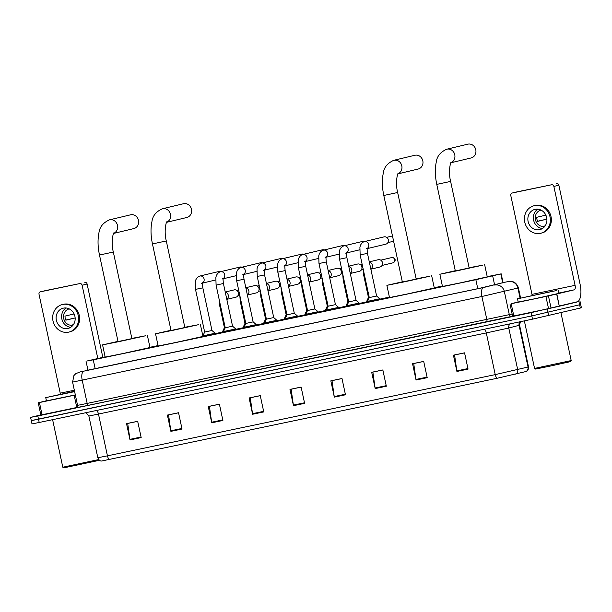 <?xml version="1.0" encoding="UTF-8"?>
<svg xmlns="http://www.w3.org/2000/svg" width="612" height="612" viewBox="0 0 612 612"><rect width="100%" height="100%" fill="white"/><g stroke="black" fill="none" stroke-linecap="round" stroke-linejoin="round"><path stroke-width="0.92" d="M235.872 329.707L223.655 332.331M256.451 325.4L244.234 328.017M277.029 321.093L264.812 323.71M297.608 316.779L285.391 319.403M215.294 334.022L203.077 336.638M318.186 312.472L305.969 315.088M338.765 308.157L326.548 310.781M359.343 303.85L347.134 306.467M379.922 299.543L367.713 302.16M105.126 356.827L87.118 360.981L93.261 359.841L475.853 279.707L500.792 273.924L487.213 276.647M442.384 286.034L434.245 287.739M389.408 297.126L379.838 299.13M366.848 301.854L359.259 303.445M346.27 306.161L338.681 307.752M325.691 310.475L318.102 312.066M305.113 314.782L297.524 316.373M284.534 319.097L276.945 320.68M263.956 323.404L256.367 324.995M243.377 327.711L235.788 329.302M222.799 332.025L215.202 333.617M158.064 345.581L149.925 347.287M223.61 332.125L222.837 332.224M244.196 327.81L243.415 327.917M264.774 323.503L263.994 323.603M285.353 319.196L284.572 319.296M305.931 314.882L305.151 314.981M326.51 310.575L325.729 310.674M347.088 306.26L346.308 306.367M367.667 301.953L366.886 302.053M87.952 370.145L479.005 288.436L503.064 282.675M577.743 301.678L531.109 312.648L37.814 415.961L30.6 417.392L40.836 414.913M580 301.272L580.704 304.531L531.813 315.907L32.367 420.36M31.296 420.643L32 423.902L39.206 422.479L532.509 319.158L581.4 307.782L580.704 304.531L531.813 315.907L38.51 419.22L31.296 420.643L30.6 417.392M468.058 369.12L464.562 352.833L453.423 355.167L456.912 371.453L468.058 369.12M464.577 352.887L454.586 354.975L456.812 370.887A3.328 1.369 78.2 0 0 456.912 371.453M427.199 377.68L423.703 361.394L412.557 363.727L416.053 380.014L427.199 377.68M423.718 361.447L413.727 363.536L415.953 379.44A3.328 1.369 78.2 0 0 416.053 380.014M386.333 386.233L382.844 369.954L371.698 372.287L375.194 388.574L386.333 386.233M382.852 370L372.869 372.096L375.087 388A3.328 1.369 78.2 0 0 375.194 388.574M345.474 394.794L341.986 378.507L330.84 380.84L334.328 397.127L345.474 394.794M341.993 378.56L332.01 380.649L334.228 396.561A3.328 1.369 78.2 0 0 334.328 397.127M141.173 437.588L137.677 421.301L126.539 423.634L130.027 439.921L141.173 437.588M137.692 421.347L127.701 423.443L129.928 439.347A3.328 1.369 78.2 0 0 130.027 439.921M182.032 429.027L178.543 412.74L167.397 415.074L170.886 431.361L182.032 429.027M178.551 412.794L168.568 414.882L170.786 430.787A3.328 1.369 78.2 0 0 170.886 431.361M222.89 420.467L219.402 404.18L208.256 406.513L211.752 422.8L222.89 420.467M219.41 404.234L209.426 406.322L211.645 422.234A3.328 1.369 78.2 0 0 211.752 422.8M263.757 411.914L260.261 395.627L249.115 397.961L252.611 414.248L263.757 411.914M260.276 395.673L250.285 397.769L252.511 413.674A3.328 1.369 78.2 0 0 252.611 414.248M304.615 403.354L301.119 387.067L289.981 389.4L293.469 405.687L304.615 403.354M301.135 387.121L291.144 389.209L293.37 405.113A3.328 1.369 78.2 0 0 293.469 405.687M526.022 371.53A4.162 4.032 -104.5 0 0 528.026 367.024L528.516 366.871C528.531 369.403 527.835 370.918 526.419 371.415L497.281 378.239L101.6 461.02C100.1 461.142 98.846 460.048 97.821 457.738L107.437 455.841A4.162 1.714 78.2 0 0 109.471 459.459M76.775 407.408L74.167 395.268L39.436 402.543L42.052 414.76L40.851 414.997L38.235 402.78L39.436 402.543M76.607 407.523L42.052 414.76M45.349 290.646A2.081 1.897 76.6 0 1 45.441 290.623L40.438 291.817A2.081 1.897 -103.4 0 0 39.015 294.242L60.228 393.179A4.162 1.714 -101.8 0 1 60.397 394.273M84.816 282.377A2.081 1.897 76.6 0 1 87.111 284.022L82.107 285.223A2.081 1.897 -103.4 0 0 79.812 283.57L45.441 290.623M102.831 357.354L87.111 284.022M79.812 283.57L40.438 291.817M82.107 285.223L97.821 358.51M46.42 400.753L38.235 402.78M74.167 395.268L75.36 395.015M63.457 308.127A10.412 9.486 -103.4 0 0 63.22 308.18A10.412 9.486 -103.4 0 0 56.381 320.382A10.412 9.486 -103.4 0 0 67.817 328.483A10.412 9.486 -103.4 0 0 68.054 328.43A10.412 9.486 -103.4 0 0 74.894 316.236A10.412 9.486 -103.4 0 0 63.457 308.127M66.081 307.981A10.412 9.486 -103.4 0 0 61.911 319.196A10.412 9.486 -103.4 0 0 70.694 327.313M69.424 308.976A8.331 7.589 76.6 0 0 69.095 309.137L69.531 309.037M74.106 313.933L65.01 316.106A8.331 7.589 76.6 0 0 65.882 320.175L75.146 317.965M73.394 324.689L72.468 324.911A8.331 7.589 76.6 0 0 73.233 324.918M69.24 308.884A8.331 7.589 -103.4 0 0 69.202 308.892A8.331 7.589 -103.4 0 0 63.732 318.653A8.331 7.589 -103.4 0 0 72.882 325.133A8.331 7.589 -103.4 0 0 73.073 325.094A8.331 7.589 -103.4 0 0 73.111 325.087M68.926 332.079L69.929 331.842A14.16 12.906 -103.4 0 0 79.231 315.249A14.16 12.906 -103.4 0 0 63.671 304.225A14.16 12.906 -103.4 0 0 63.35 304.294L62.348 304.539A14.16 12.906 -103.4 0 0 53.045 321.124A14.16 12.906 -103.4 0 0 68.605 332.148A14.16 12.906 -103.4 0 0 68.926 332.079A14.16 12.906 -103.4 0 0 78.229 315.486A14.16 12.906 -103.4 0 0 62.669 304.462A14.16 12.906 -103.4 0 0 62.348 304.539M75.146 317.942L65.821 320.045M99.075 459.933L97.27 460.759L63.786 467.859L62.799 467.216L98.723 459.566M74.633 391.634L45.747 397.624L74.549 391.252M75.33 394.893L46.451 400.883L45.747 397.624M74.618 391.55L52.839 396.109L74.572 391.336M133.661 228.628A7.076 6.449 -103.4 0 0 133.821 228.59A7.076 6.449 -103.4 0 0 138.473 220.297A7.076 6.449 -103.4 0 0 130.693 214.781A7.076 6.449 -103.4 0 0 130.54 214.82A7.076 6.449 -103.4 0 0 130.379 214.858M113.327 252.052L99.488 255.02L118.04 341.58L131.886 338.612L113.327 252.052C110.596 241.25 113.733 231.527 113.87 233.073M131.84 338.39L145.396 335.812L120.296 341.335L102.571 344.893L117.994 341.358M147.354 335.292L149.978 347.509L122.92 353.545L105.188 357.11L102.571 344.893M186.637 217.535A7.076 6.449 -103.4 0 0 186.798 217.497A7.076 6.449 -103.4 0 0 191.449 209.205A7.076 6.449 -103.4 0 0 183.669 203.689A7.076 6.449 -103.4 0 0 183.508 203.727A7.076 6.449 -103.4 0 0 183.348 203.765M166.296 240.96L152.457 243.928L171.016 330.488L184.855 327.519L166.296 240.96C163.565 230.158 166.701 220.435 166.839 221.98M184.809 327.29L198.365 324.72L173.273 330.243L155.54 333.8L170.962 330.258M200.331 324.199L202.947 336.416L175.889 342.452L158.156 346.017L155.54 333.8M417.981 169.08A7.076 6.449 -103.4 0 0 418.141 169.042A7.076 6.449 -103.4 0 0 422.793 160.749A7.076 6.449 -103.4 0 0 415.012 155.234A7.076 6.449 -103.4 0 0 414.852 155.272A7.076 6.449 -103.4 0 0 414.691 155.31M397.647 192.505L383.8 195.473L402.359 282.033L416.198 279.064L397.647 192.505C394.908 181.703 398.045 171.98 398.183 173.533M416.152 278.843L429.708 276.264L404.616 281.788L386.883 285.345L402.306 281.811M431.674 275.744L434.291 287.961L407.232 293.997L389.5 297.562L386.883 285.345M470.949 157.988A7.076 6.449 -103.4 0 0 471.11 157.95A7.076 6.449 -103.4 0 0 475.761 149.657A7.076 6.449 -103.4 0 0 467.981 144.141A7.076 6.449 -103.4 0 0 467.82 144.18A7.076 6.449 -103.4 0 0 467.66 144.218M450.616 181.412L436.769 184.38L455.328 270.94L469.167 267.972L450.616 181.412C447.877 170.61 451.013 160.887 451.151 162.432M469.121 267.742L482.677 265.172L457.585 270.695L439.852 274.252L455.282 270.711M484.643 264.652L487.259 276.869L460.201 282.905L442.476 286.47L439.852 274.252M202.832 287.831L211.982 330.495L204.653 332.071L195.503 289.399L202.832 287.831C202.419 284.236 202.404 282.484 202.802 282.576L201.631 283.325M211.982 330.495L215.126 333.234L202.909 335.85L203.092 336.684M219.379 271.376A3.749 3.412 76.6 0 1 221.383 271.506M223.411 283.517L232.56 326.188L225.231 327.757L216.082 285.093L223.411 283.517C222.998 279.921 222.982 278.169 223.38 278.269L222.21 279.011M232.56 326.188L235.704 328.919L223.487 331.536L223.671 332.377M239.958 267.069A3.749 3.412 76.6 0 1 241.962 267.192M243.997 279.21L253.138 321.874L245.81 323.45L236.668 280.778L243.997 279.21C243.576 275.614 243.561 273.862 243.958 273.962L242.788 274.704M253.138 321.874L256.283 324.612L244.066 327.229L244.249 328.07M260.536 262.762A3.749 3.412 76.6 0 1 262.54 262.885M264.575 274.903L273.717 317.567L266.388 319.135L257.247 276.471L264.575 274.903C264.155 271.3 264.139 269.555 264.537 269.647L263.367 270.389M273.717 317.567L276.861 320.298L264.644 322.922L264.828 323.756M281.115 258.448A3.749 3.412 76.6 0 1 283.119 258.57M285.154 270.588L294.296 313.26L286.967 314.828L277.825 272.164L285.154 270.588C284.733 266.993 284.718 265.241 285.115 265.34L283.945 266.082M294.296 313.26L297.44 315.991L285.223 318.607L285.406 319.449M301.693 254.141A3.749 3.412 76.6 0 1 303.697 254.263M305.732 266.281L314.874 308.945L307.545 310.521L298.404 267.849L305.732 266.281C305.312 262.686 305.304 260.934 305.694 261.026L304.524 261.768M314.874 308.945L318.018 311.684L305.801 314.3L305.985 315.134M322.272 249.826A3.749 3.412 76.6 0 1 324.276 249.956M326.311 261.967L335.452 304.638L328.124 306.207L318.982 263.543L326.311 261.967C325.89 258.371 325.882 256.619 326.272 256.719L325.102 257.461M335.452 304.638L338.597 307.369L326.38 309.986L326.563 310.827M342.85 245.519A3.749 3.412 76.6 0 1 344.854 245.642M346.889 257.66L356.031 300.324L348.702 301.9L339.561 259.228L346.889 257.66C346.469 254.064 346.461 252.312 346.851 252.412L345.681 253.154M356.031 300.324L359.175 303.062L346.958 305.679L347.142 306.52M363.429 241.212A3.749 3.412 76.6 0 1 365.433 241.335M367.468 253.353L376.61 296.017L369.281 297.585L360.139 254.921L367.468 253.353C367.047 249.75 367.039 247.998 367.43 248.097L366.259 248.839M376.61 296.017L379.754 298.748L367.537 301.372L367.72 302.206M384.007 236.898A3.749 3.412 76.6 0 1 388.36 241.197A3.749 3.412 76.6 0 1 385.751 244.188M387.694 238.382L387.932 238.741A2.708 2.463 76.6 0 1 388.421 240.768L388.36 241.197M225.178 327.512L224.413 327.649L219.7 305.671L220.465 305.526M225.239 292.023L234.182 289.889A3.749 3.412 76.6 0 1 238.458 294.204A3.749 3.412 76.6 0 1 235.926 297.18L226.838 299.345M223.617 331.268L222.669 331.436L222.845 332.27M237.785 291.388L238.03 291.748A2.708 2.463 76.6 0 1 238.512 293.783L238.458 294.204M245.756 323.205L244.991 323.343L240.279 301.356L241.044 301.219M245.817 287.709L254.768 285.575A3.749 3.412 76.6 0 1 259.037 289.897A3.749 3.412 76.6 0 1 256.505 292.865L247.416 295.038M244.196 326.953L243.247 327.122L243.423 327.963M258.363 287.082L258.608 287.433A2.708 2.463 76.6 0 1 259.09 289.468L259.037 289.897M266.335 318.89L265.57 319.036L260.857 297.05L261.622 296.904M266.396 283.402L275.346 281.268A3.749 3.412 76.6 0 1 279.615 285.582A3.749 3.412 76.6 0 1 277.083 288.558L267.995 290.723M264.774 322.646L263.826 322.815L264.009 323.649M278.942 282.775L279.187 283.127A2.708 2.463 76.6 0 1 279.669 285.161L279.615 285.582M286.913 314.583L286.148 314.721L281.436 292.735L282.201 292.597M286.974 279.095L295.925 276.953A3.749 3.412 76.6 0 1 300.194 281.275A3.749 3.412 76.6 0 1 297.662 284.243L288.573 286.416M285.353 318.339L284.404 318.5L284.588 319.342M299.52 278.46L299.765 278.82A2.708 2.463 76.6 0 1 300.247 280.847L300.194 281.275M307.492 310.269L306.727 310.414L302.014 288.428L302.779 288.29M307.553 274.78L316.503 272.646A3.749 3.412 76.6 0 1 320.772 276.968A3.749 3.412 76.6 0 1 318.24 279.936L309.152 282.109M305.931 314.025L304.983 314.193L305.166 315.035M320.099 274.153L320.344 274.505A2.708 2.463 76.6 0 1 320.826 276.54L320.772 276.968M328.078 305.962L327.305 306.099L322.593 284.113L323.358 283.976M328.131 270.473L337.082 268.339A3.749 3.412 76.6 0 1 341.351 272.654A3.749 3.412 76.6 0 1 338.818 275.622L329.73 277.794M326.51 309.718L325.561 309.886L325.745 310.72M340.677 269.838L340.922 270.198A2.708 2.463 76.6 0 1 341.404 272.233L341.351 272.654M348.656 301.655L347.884 301.793L343.171 279.806L343.936 279.669M348.71 266.159L357.66 264.024A3.749 3.412 76.6 0 1 361.929 268.347A3.749 3.412 76.6 0 1 359.397 271.315L350.309 273.488M347.088 305.403L346.14 305.572L346.323 306.413M361.256 265.531L361.501 265.883A2.708 2.463 76.6 0 1 361.983 267.918L361.929 268.347M369.235 297.34L368.462 297.486L363.75 275.499L364.515 275.354M369.288 261.852L378.239 259.718A3.749 3.412 76.6 0 1 382.508 264.032A3.749 3.412 76.6 0 1 379.976 267.008L370.887 269.173M367.667 301.096L366.718 301.265L366.902 302.099M381.834 261.225L382.079 261.576A2.708 2.463 76.6 0 1 382.561 263.611L382.508 264.032M545.919 296.468L556.843 293.982L559.292 306.237L548.543 308.678L545.919 296.468L511.188 303.736L513.812 315.953L86.782 405.641A2.081 0.857 78.2 0 0 87.179 403.407L512.145 314.04M548.543 308.678L513.812 315.953M559.46 306.191L576.894 302.03A16.654 6.854 78.2 0 0 580.069 284.152L558.863 185.222L553.86 186.415L575.073 285.345A4.162 1.714 -101.8 0 1 574.278 289.82L556.843 293.982M517.102 191.839A2.081 1.897 76.6 0 1 517.194 191.824L512.19 193.017A2.081 1.897 -103.4 0 0 510.768 195.442L531.981 294.372A4.162 1.714 -101.8 0 1 532.149 295.466M553.86 186.415A2.081 1.897 -103.4 0 0 551.565 184.77L517.194 191.824M556.568 183.577A2.081 1.897 76.6 0 1 558.863 185.222M551.565 184.77L512.19 193.017M518.173 301.945L511.188 303.736M535.209 209.327A10.412 9.486 -103.4 0 0 534.972 209.373A10.412 9.486 -103.4 0 0 528.133 221.575A10.412 9.486 -103.4 0 0 539.57 229.684A10.412 9.486 -103.4 0 0 539.807 229.63A10.412 9.486 -103.4 0 0 546.646 217.428A10.412 9.486 -103.4 0 0 535.209 209.327M537.833 209.182A10.412 9.486 -103.4 0 0 533.664 220.389A10.412 9.486 -103.4 0 0 542.446 228.513M541.176 210.168A8.331 7.589 76.6 0 0 540.847 210.337L541.283 210.23M545.858 215.126L536.762 217.298A8.331 7.589 76.6 0 0 537.634 221.376L546.906 219.157M545.147 225.882L544.229 226.103A8.331 7.589 76.6 0 0 544.986 226.119M540.993 210.077A8.331 7.589 -103.4 0 0 540.954 210.092A8.331 7.589 -103.4 0 0 535.485 219.846A8.331 7.589 -103.4 0 0 544.634 226.333A8.331 7.589 -103.4 0 0 544.825 226.287A8.331 7.589 -103.4 0 0 544.864 226.279M540.679 233.271L541.681 233.034A14.16 12.906 -103.4 0 0 550.984 216.441A14.16 12.906 -103.4 0 0 535.423 205.418A14.16 12.906 -103.4 0 0 535.102 205.494L534.1 205.731A14.16 12.906 -103.4 0 0 524.798 222.324A14.16 12.906 -103.4 0 0 540.358 233.348A14.16 12.906 -103.4 0 0 540.679 233.271A14.16 12.906 -103.4 0 0 549.981 216.679A14.16 12.906 -103.4 0 0 534.421 205.663A14.16 12.906 -103.4 0 0 534.1 205.731M546.899 219.142L537.573 221.246M571.195 360.56L570.552 361.547L569.022 361.952L549.492 366.244L535.546 369.051L534.551 368.416L571.195 360.56L560.936 312.701M556.438 290.57L517.507 298.817L556.438 290.57M558.221 290.088L558.917 293.347L534.322 298.84L518.203 302.076L517.507 298.817M525.754 296.996L551.137 291.61L525.754 296.996M95.189 368.822L93.261 359.841M502.727 282.966L500.792 273.924M494.626 285.031L492.691 276.012M477.773 288.696L475.853 279.707M80.394 371.859A8.331 6.877 -103 0 0 80.264 371.889L483.488 287.548L503.752 282.453A8.331 3.427 -101.8 0 0 503.714 282.461M520.59 298.044L518.418 287.908L481.896 296.491L72.591 382.102L77.563 405.305L80.187 404.846L87.179 403.407L82.207 380.205A8.331 3.427 -101.8 0 1 83.798 371.262M511.739 316.381A2.081 2.02 75.5 0 1 509.329 314.767L504.357 291.557A8.331 8.071 -104.5 0 0 494.718 285.085M86.782 405.641L76.316 407.668M37.814 415.961L39.206 422.479M531.109 312.648L532.509 319.158M547.258 309.121L548.65 315.631M578.929 301.555L580.329 308.073M483.488 287.548A8.331 3.427 -101.8 0 0 481.896 296.491L486.869 319.693A2.081 0.857 78.2 0 1 486.471 321.935M508.281 281.589A8.331 8.071 -104.5 0 1 517.92 288.061L520.085 298.159M72.591 382.102L73.922 375.561L75.789 373.649L80.264 371.889A8.331 6.877 -103 0 0 80.134 371.92M83.538 379.884L75.85 381.406M484.199 329.279A4.162 1.714 -101.8 0 1 486.303 332.928L88.878 416.045L97.821 457.738M507.83 328.223L486.303 332.928L495.238 374.62L528.026 367.024L519.083 325.332L507.83 328.223M515.694 374.192A4.162 4.032 -104.5 0 0 517.698 369.686L508.763 327.994A4.162 4.032 75.5 0 1 510.247 323.825M497.281 378.239A4.162 1.714 -101.8 0 1 495.238 374.62L107.437 455.841L98.501 414.148A4.162 1.714 -101.8 0 0 96.39 410.499M528.516 366.871L519.58 325.179L519.083 325.332A4.162 4.032 75.5 0 1 519.917 321.797M304.493 402.788L293.37 405.113M263.634 411.348L252.511 413.674M222.768 419.901L211.645 422.234M181.909 428.461L170.786 430.787M141.051 437.022L129.928 439.347M345.352 394.227L334.228 396.561M386.21 385.667L375.087 388M427.077 377.114L415.953 379.44M467.935 368.554L456.812 370.887M74.327 390.227L60.228 393.179M99.488 255.02C97.775 246.934 97.591 239.613 98.915 233.05C99.58 227.037 103.114 222.638 109.533 219.838A7.076 6.449 76.6 0 1 109.693 219.8A7.076 6.449 76.6 0 1 117.343 224.818A7.076 6.449 76.6 0 1 113.702 233.317M152.457 243.928C150.751 235.842 150.56 228.521 151.891 221.949C152.549 215.944 156.083 211.538 162.501 208.746A7.076 6.449 76.6 0 1 162.662 208.707A7.076 6.449 76.6 0 1 170.312 213.726A7.076 6.449 76.6 0 1 166.671 222.225M383.8 195.473C382.095 187.387 381.903 180.066 383.234 173.502C383.892 167.489 387.427 163.09 393.845 160.29A7.076 6.449 76.6 0 1 394.006 160.252A7.076 6.449 76.6 0 1 401.656 165.271A7.076 6.449 76.6 0 1 398.014 173.77M436.769 184.38C435.063 176.294 434.872 168.973 436.203 162.402C436.861 156.397 440.403 151.99 446.814 149.198A7.076 6.449 76.6 0 1 446.974 149.16A7.076 6.449 76.6 0 1 454.624 154.178A7.076 6.449 76.6 0 1 450.99 162.677M195.503 289.399L195.282 281.681L195.771 279.967C196.75 277.863 198.12 276.548 199.887 276.035A3.749 3.412 76.6 0 1 202.702 282.836M216.082 285.093L215.86 277.366L216.35 275.66C217.329 273.556 218.698 272.241 220.465 271.72A3.749 3.412 76.6 0 1 223.281 278.529M236.668 280.778L236.439 273.059L236.928 271.346C237.907 269.242 239.277 267.934 241.044 267.413A3.749 3.412 76.6 0 1 243.859 274.214M257.247 276.471L257.017 268.752L257.507 267.039C258.486 264.935 259.855 263.619 261.622 263.099A3.749 3.412 76.6 0 1 264.438 269.907M277.825 272.164L277.596 264.438L278.085 262.732C279.064 260.62 280.434 259.312 282.209 258.792A3.749 3.412 76.6 0 1 285.024 265.6M298.404 267.849L298.174 260.131L298.664 258.417C299.643 256.313 301.02 254.997 302.787 254.477A3.749 3.412 76.6 0 1 305.602 261.286M318.982 263.543L318.753 255.816L319.242 254.11C320.221 252.006 321.598 250.69 323.365 250.17A3.749 3.412 76.6 0 1 326.181 256.979M339.561 259.228L339.331 251.509L339.821 249.795C340.8 247.692 342.177 246.384 343.944 245.863A3.749 3.412 76.6 0 1 346.759 252.664M360.139 254.921L359.91 247.202L360.399 245.488C361.378 243.385 362.755 242.069 364.522 241.549A3.749 3.412 76.6 0 1 367.338 248.357M225.285 292.245A3.749 3.412 76.6 0 1 226.899 299.1M245.863 287.938A3.749 3.412 76.6 0 1 247.477 294.793M266.442 283.631A3.749 3.412 76.6 0 1 268.056 290.486M287.02 279.317A3.749 3.412 76.6 0 1 288.635 286.171M307.599 275.01A3.749 3.412 76.6 0 1 309.213 281.864M328.177 270.695A3.749 3.412 76.6 0 1 329.792 277.55M348.756 266.388A3.749 3.412 76.6 0 1 350.37 273.243M391.657 257.583A2.708 2.463 76.6 0 1 391.779 257.553A2.708 1.117 78.2 0 0 391.779 257.553A2.708 2.463 76.6 0 1 392.973 262.831A2.708 2.463 76.6 0 1 392.912 262.846M369.334 262.081A3.749 3.412 76.6 0 1 370.948 268.936M575.073 285.345L531.981 294.372M574.278 289.82L558.855 293.049M559.292 306.237L556.668 294.02M548.444 295.917L551.06 308.134M87.99 370.321L86.047 361.264M503.102 282.866L501.167 273.809M76.263 407.684C76.584 408.135 77.02 407.34 77.563 405.305M518.418 287.908C516.658 282.469 512.848 281.704 512.848 281.734L509.329 281.375L503.752 282.453M519.58 325.179L520.414 321.69M85.405 412.802L86.361 413.054L88.878 416.045M45.395 290.639L40.392 291.832M52.609 419.671L62.799 467.216M113.656 233.409L133.821 228.59M109.533 219.838L130.54 214.82M166.625 222.317L186.798 217.497M162.501 208.746L183.508 203.727M397.968 173.862L418.141 169.042M393.845 160.29L414.852 155.272M450.937 162.769L471.11 157.95M446.814 149.198L467.82 144.18M204.653 332.071L202.909 335.85M202.641 283.081L215.577 279.99M215.126 333.234L215.302 334.068M199.887 276.035L219.463 271.361M225.231 327.757L223.487 331.536M223.219 278.774L236.155 275.683M235.704 328.919L235.88 329.761M220.465 271.72L240.042 267.046M245.81 323.45L244.066 327.229M243.798 274.459L256.734 271.368M256.283 324.612L256.459 325.446M241.044 267.413L260.62 262.739M266.388 319.135L264.644 322.922M264.376 270.152L277.312 267.062M276.861 320.298L277.037 321.139M261.622 263.099L281.199 258.425M286.967 314.828L285.223 318.607M284.955 265.837L297.891 262.755M297.44 315.991L297.616 316.825M282.209 258.792L301.777 254.118M307.545 310.521L305.801 314.3M305.533 261.531L318.47 258.44M318.018 311.684L318.194 312.518M302.787 254.477L322.356 249.811M328.124 306.207L326.38 309.986M326.12 257.216L339.048 254.133M338.597 307.369L338.78 308.211M323.365 250.17L342.934 245.496M348.702 301.9L346.958 305.679M346.698 252.909L359.627 249.818M359.175 303.062L359.359 303.896M343.944 245.863L363.513 241.189M369.281 297.585L367.537 301.372M367.276 248.602L385.835 244.165M393.615 241.243L387.886 242.604M379.754 298.748L379.937 299.589M364.522 241.549L384.091 236.875M392.476 235.949L386.631 237.341M219.234 299.758L219.7 305.671M224.413 327.649L222.669 331.436M239.751 295.191L237.984 295.611M238.619 289.897L236.722 290.348M239.812 295.451L240.279 301.356M244.991 323.343L243.247 327.122M260.329 290.884L258.562 291.304M259.197 285.59L257.3 286.041M260.391 291.136L260.857 297.05M265.57 319.036L263.826 322.815M280.908 286.569L279.141 286.997M279.776 281.275L277.886 281.727M280.969 286.829L281.436 292.735M286.148 314.721L284.404 318.5M301.487 282.262L299.719 282.683M300.354 276.968L298.465 277.42M301.548 282.522L302.014 288.428M306.727 310.414L304.983 314.193M322.073 277.955L320.298 278.376M320.933 272.654L319.043 273.113M322.126 278.208L322.593 284.113M327.305 306.099L325.561 309.886M342.651 273.64L340.876 274.061M341.511 268.347L339.622 268.798M342.705 273.901L343.171 279.806M347.884 301.793L346.14 305.572M363.23 269.334L361.455 269.754M362.09 264.04L360.2 264.491M380.779 260.177L391.787 257.553C393.325 257.055 397.838 259.802 392.973 262.831L382.033 265.447M363.283 269.586L363.75 275.499M368.462 297.486L366.718 301.265M517.148 191.831L512.145 193.025M509.987 303.973L512.604 316.19M524.362 320.864L534.551 368.409"/></g></svg>
